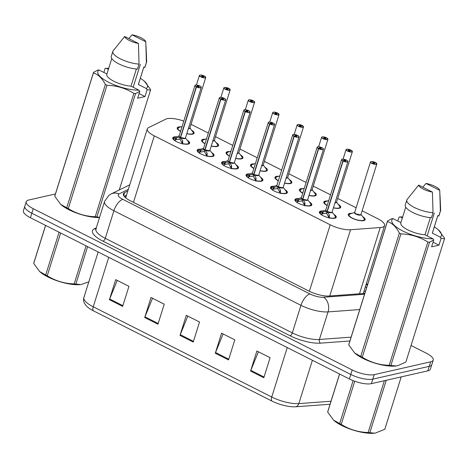 <?xml version="1.0" encoding="UTF-8"?>
<svg xmlns="http://www.w3.org/2000/svg" width="468" height="468" viewBox="0 0 468 468"><rect width="100%" height="100%" fill="white"/><g stroke="black" fill="none" stroke-linecap="round" stroke-linejoin="round"><path stroke-width="0.7" d="M309.412 201.989A8.845 2.749 -162.6 0 1 311.805 204.943A8.845 2.749 -162.6 0 1 310.424 205.867A8.845 2.749 -162.6 0 1 300.52 204.2A8.845 2.749 -162.6 0 1 294.922 199.655A8.845 2.749 -162.6 0 1 296.308 198.73A8.845 2.749 -162.6 0 1 298.584 198.59M284.977 189.634A8.845 2.749 -162.6 0 1 287.364 192.588A8.845 2.749 -162.6 0 1 285.983 193.512A8.845 2.749 -162.6 0 1 276.079 191.845A8.845 2.749 -162.6 0 1 270.486 187.299A8.845 2.749 -162.6 0 1 271.867 186.375A8.845 2.749 -162.6 0 1 274.149 186.235M260.536 177.278A8.845 2.749 -162.6 0 1 262.928 180.233A8.845 2.749 -162.6 0 1 261.542 181.157A8.845 2.749 -162.6 0 1 251.638 179.49A8.845 2.749 -162.6 0 1 246.045 174.944A8.845 2.749 -162.6 0 1 247.426 174.02A8.845 2.749 -162.6 0 1 249.707 173.88M236.094 164.923A8.845 2.749 -162.6 0 1 238.487 167.877A8.845 2.749 -162.6 0 1 237.106 168.802A8.845 2.749 -162.6 0 1 227.202 167.134A8.845 2.749 -162.6 0 1 221.604 162.589A8.845 2.749 -162.6 0 1 222.99 161.665A8.845 2.749 -162.6 0 1 225.266 161.524M211.659 152.568A8.845 2.749 -162.6 0 1 214.046 155.522A8.845 2.749 -162.6 0 1 212.665 156.447A8.845 2.749 -162.6 0 1 202.761 154.779A8.845 2.749 -162.6 0 1 197.168 150.234A8.845 2.749 -162.6 0 1 198.549 149.31A8.845 2.749 -162.6 0 1 200.831 149.169M187.218 140.213A8.845 2.749 -162.6 0 1 189.61 143.167A8.845 2.749 -162.6 0 1 188.224 144.091A8.845 2.749 -162.6 0 1 178.32 142.424A8.845 2.749 -162.6 0 1 172.727 137.879A8.845 2.749 -162.6 0 1 174.108 136.954A8.845 2.749 -162.6 0 1 176.389 136.814M333.854 214.344A8.845 2.749 -162.6 0 1 336.246 217.298A8.845 2.749 -162.6 0 1 334.86 218.223A8.845 2.749 -162.6 0 1 324.956 216.555A8.845 2.749 -162.6 0 1 319.363 212.01A8.845 2.749 -162.6 0 1 320.744 211.086A8.845 2.749 -162.6 0 1 323.025 210.945M338.235 204.323A8.845 2.749 -162.6 0 1 340.71 207.33A8.845 2.749 -162.6 0 1 339.329 208.254A8.845 2.749 -162.6 0 1 333.415 207.85M327.179 205.551A8.845 2.749 -162.6 0 1 323.833 202.041A8.845 2.749 -162.6 0 1 325.213 201.117A8.845 2.749 -162.6 0 1 327.489 200.977M313.794 191.968A8.845 2.749 -162.6 0 1 316.269 194.975A8.845 2.749 -162.6 0 1 314.888 195.899A8.845 2.749 -162.6 0 1 308.974 195.495M302.743 193.196A8.845 2.749 -162.6 0 1 299.391 189.686A8.845 2.749 -162.6 0 1 300.772 188.762A8.845 2.749 -162.6 0 1 303.053 188.622M289.353 179.613A8.845 2.749 -162.6 0 1 291.833 182.619A8.845 2.749 -162.6 0 1 290.452 183.544A8.845 2.749 -162.6 0 1 284.532 183.14M278.302 180.841A8.845 2.749 -162.6 0 1 274.95 177.331A8.845 2.749 -162.6 0 1 276.336 176.407A8.845 2.749 -162.6 0 1 278.612 176.266M264.917 167.257A8.845 2.749 -162.6 0 1 267.392 170.264A8.845 2.749 -162.6 0 1 266.011 171.189A8.845 2.749 -162.6 0 1 260.097 170.785M253.861 168.486A8.845 2.749 -162.6 0 1 250.515 164.976A8.845 2.749 -162.6 0 1 251.895 164.052A8.845 2.749 -162.6 0 1 254.171 163.911M240.476 154.902A8.845 2.749 -162.6 0 1 242.956 157.909A8.845 2.749 -162.6 0 1 241.57 158.833A8.845 2.749 -162.6 0 1 235.656 158.43M229.425 156.131A8.845 2.749 -162.6 0 1 226.073 152.621A8.845 2.749 -162.6 0 1 227.454 151.696A8.845 2.749 -162.6 0 1 229.735 151.556M216.035 142.547A8.845 2.749 -162.6 0 1 218.515 145.554A8.845 2.749 -162.6 0 1 217.134 146.478A8.845 2.749 -162.6 0 1 211.214 146.074M204.984 143.775A8.845 2.749 -162.6 0 1 201.632 140.265A8.845 2.749 -162.6 0 1 203.018 139.341A8.845 2.749 -162.6 0 1 205.294 139.201M191.599 130.192A8.845 2.749 -162.6 0 1 194.074 133.199A8.845 2.749 -162.6 0 1 192.693 134.123A8.845 2.749 -162.6 0 1 186.779 133.719M180.543 131.42A8.845 2.749 -162.6 0 1 177.196 127.91A8.845 2.749 -162.6 0 1 178.577 126.986A8.845 2.749 -162.6 0 1 180.853 126.846M362.671 216.678A8.845 2.749 -162.6 0 1 365.151 219.685A8.845 2.749 -162.6 0 1 363.771 220.609A8.845 2.749 -162.6 0 1 353.861 218.942A8.845 2.749 -162.6 0 1 348.268 214.397A8.845 2.749 -162.6 0 1 349.649 213.472A8.845 2.749 -162.6 0 1 351.93 213.332M183.784 121.089A16.585 5.154 17.4 0 0 165.824 119.147L148.549 127.629A16.585 5.154 17.4 0 0 147.285 128.911A16.585 5.154 17.4 0 0 154.3 135.872L330.203 224.798A16.585 5.154 17.4 0 0 350.52 229.735L380.244 227.542A16.585 5.154 17.4 0 0 381.976 227.296A16.585 5.154 17.4 0 0 384.567 225.564A16.585 5.154 17.4 0 0 377.553 218.609L362.138 210.811M356.136 207.78L337.697 198.455M330.537 194.834L313.262 186.1M306.101 182.479L288.82 173.745M281.66 170.124L264.379 161.39M257.219 157.769L239.944 149.035M232.783 145.413L215.502 136.679M208.342 133.058L191.061 124.324M411.056 345.472L426.213 353.135A16.585 5.154 -162.6 0 1 433.228 360.091A16.585 5.154 -162.6 0 1 430.636 361.822L374.236 374.634A16.585 5.154 -162.6 0 1 352.188 369.942L33.24 208.699L31.824 213.215A16.585 5.154 -162.6 0 1 24.816 206.253A16.585 5.154 -162.6 0 0 31.824 213.215L350.772 374.453L31.824 213.215L30.414 217.725A16.585 5.154 -162.6 0 1 23.4 210.764L26.226 201.737A16.585 5.154 -162.6 0 1 28.817 200.006L55.417 193.968M374.236 374.634L372.82 379.144A16.585 5.154 -162.6 0 1 350.772 374.453A16.585 5.154 -162.6 0 0 372.82 379.144L429.226 366.339L372.82 379.144L371.405 383.655A16.585 5.154 -162.6 0 1 349.356 378.969L30.414 217.725M433.228 360.091L431.812 364.607A16.585 5.154 -162.6 0 1 429.226 366.339A16.585 5.154 -162.6 0 0 431.812 364.607L430.402 369.117A16.585 5.154 -162.6 0 1 427.81 370.849L371.405 383.655M271.82 401.012L93.331 310.775A19.404 6.031 -162.6 0 1 87.194 306.762C83.988 303.644 82.883 300.561 83.895 297.508A22.113 6.868 17.4 0 0 93.243 306.792L271.732 397.028A5.528 2.475 116.8 0 0 271.82 401.012A19.404 6.031 -162.6 0 0 295.589 406.786L330.075 404.247M109.418 299.695L115.707 279.636L128.94 286.328L122.651 306.382L109.418 299.695A4.423 1.977 116.8 0 1 109.676 298.988L122.879 305.662M215.292 353.217L221.58 333.163L234.813 339.85L228.53 359.91L215.292 353.217A4.423 1.977 116.8 0 1 215.549 352.515L228.753 359.19M250.585 371.06L256.868 351L270.106 357.692L263.817 377.746L250.585 371.06A4.423 1.977 116.8 0 1 250.836 370.352L264.046 377.032M144.711 317.532L150.994 297.478L164.233 304.171L157.944 324.225L144.711 317.532A4.423 1.977 116.8 0 1 144.963 316.83L158.172 323.505M180.004 335.375L186.287 315.321L199.52 322.007L193.237 342.067L180.004 335.375A4.423 1.977 116.8 0 1 180.256 334.673L193.459 341.347M187.82 316.093L180.256 334.673M152.527 298.251L144.963 316.83M258.4 351.778L250.836 370.352M223.113 333.936L215.549 352.515M117.234 280.408L109.676 298.988M366.573 287.761A16.585 5.154 17.4 0 0 365.373 286.808M364.116 290.821A16.585 5.154 -162.6 0 1 365.321 291.775M33.24 208.699A16.585 5.154 -162.6 0 1 26.226 201.737M127.834 190.985L124.634 192.553A16.585 5.154 17.4 0 0 123.371 193.834A16.585 5.154 17.4 0 0 130.385 200.795L308.974 291.084A16.585 5.154 17.4 0 0 329.291 296.016L364.215 293.442A16.585 5.154 17.4 0 0 364.812 293.389M124.078 196.221L126.576 194.992M375.272 162.601L375.272 162.449A3.206 0.994 17.4 0 0 371.124 161.595A3.206 0.994 17.4 0 0 371.978 163.279A3.206 0.994 17.4 0 0 376.237 164.186A3.206 0.994 17.4 0 0 375.494 162.56L374.306 162.776L374.131 163.344M374.306 162.776A1.106 0.345 -162.6 0 1 374.733 163.221A1.106 0.345 -162.6 0 1 374.564 163.338A1.106 0.345 -162.6 0 1 373.324 163.127A1.106 0.345 -162.6 0 1 372.627 162.56A1.106 0.345 -162.6 0 1 372.797 162.443A1.106 0.345 -162.6 0 1 374.23 162.735L375.272 162.449C373.458 161.717 372.048 161.431 371.065 161.589L370.48 161.998L354.645 212.542L356.049 213.934A3.317 1.03 -162.6 0 1 354.645 212.542A3.317 1.03 17.4 0 0 356.049 213.934A3.317 1.03 17.4 0 0 360.454 214.87A3.317 1.03 17.4 0 0 360.974 214.525L376.816 163.981A3.317 1.03 -162.6 0 1 376.295 164.326A3.317 1.03 -162.6 0 1 372.581 163.706A3.317 1.03 -162.6 0 1 370.48 161.998A3.317 1.03 -162.6 0 1 370.826 161.706M374.23 162.735L374.043 163.326M348.678 214.97A8.289 2.574 17.4 0 0 348.642 215.064A8.289 2.574 17.4 0 0 348.683 215.713M364.063 220.533A8.289 2.574 17.4 0 0 364.467 220.024A8.289 2.574 17.4 0 0 364.496 219.861M360.746 214.771A3.317 1.03 -162.6 0 1 356.049 213.934L360.459 214.87M354.674 212.454L349.912 213.981A8.085 2.51 -162.6 0 0 355.417 219.387A8.085 2.51 -162.6 0 0 364.285 218.813L360.998 214.443M375.494 162.56L376.816 163.981A3.317 1.03 -162.6 0 0 376.699 163.543M319.843 213.466L323.265 211.799L327.015 211.524L326.465 213.273L326.875 212.817M347.794 161.156A3.317 1.03 -162.6 0 1 347.905 161.595A3.317 1.03 -162.6 0 1 347.391 161.94A3.317 1.03 -162.6 0 1 343.097 161.062L327.243 211.641L329.279 214.841L329.296 218.246M343.097 161.062L343.184 160.945A3.206 0.994 17.4 0 0 347.332 161.793A3.206 0.994 17.4 0 0 346.478 160.114A3.206 0.994 17.4 0 0 342.213 159.208A3.206 0.994 17.4 0 0 342.962 160.834L342.868 160.945A3.317 1.03 -162.6 0 1 341.576 159.611L325.74 210.15A3.317 1.03 17.4 0 0 327.027 211.483L327.015 211.524M331.841 212.378A3.317 1.03 -162.6 0 1 327.261 211.606L331.549 212.484A3.317 1.03 17.4 0 0 332.069 212.139L347.905 161.595L347.747 161.021C347.753 160.349 342.81 158.594 342.161 159.202L341.576 159.611A3.317 1.03 -162.6 0 1 341.921 159.313M342.868 160.945L327.027 211.483A3.317 1.03 -162.6 0 1 325.786 210.483M342.962 160.834L344.15 160.618A1.106 0.345 -162.6 0 1 343.717 160.173A1.106 0.345 -162.6 0 1 343.892 160.056A1.106 0.345 -162.6 0 1 345.132 160.267A1.106 0.345 -162.6 0 1 345.829 160.834A1.106 0.345 -162.6 0 1 345.659 160.945A1.106 0.345 -162.6 0 1 344.226 160.653L343.184 160.945M335.152 218.146A8.289 2.574 17.4 0 0 335.562 217.638A8.289 2.574 17.4 0 0 335.585 217.544M319.796 212.525A8.289 2.574 17.4 0 0 319.732 212.677A8.289 2.574 17.4 0 0 319.773 213.326M329.437 215.567L328.752 217.766M326.465 213.273L321.914 213.917L321.727 215.128M327.243 211.641L326.699 213.39L328.858 217.427M327.261 211.6A3.317 1.03 17.4 0 0 331.549 212.484M350.836 150.246L350.83 150.093A3.206 0.994 17.4 0 0 346.683 149.239A3.206 0.994 17.4 0 0 347.537 150.924A3.206 0.994 17.4 0 0 351.801 151.831A3.206 0.994 17.4 0 0 351.053 150.205L349.865 150.421L349.69 150.989M336.311 202.416A3.317 1.03 -162.6 0 1 335.07 202.562A3.317 1.03 17.4 0 0 336.018 202.515A3.317 1.03 17.4 0 0 336.533 202.17L352.375 151.626A3.317 1.03 -162.6 0 1 351.854 151.971A3.317 1.03 -162.6 0 1 348.139 151.351A3.317 1.03 -162.6 0 1 346.045 149.643A3.317 1.03 -162.6 0 1 346.384 149.351M349.865 150.421A1.106 0.345 -162.6 0 1 350.298 150.866A1.106 0.345 -162.6 0 1 350.123 150.983A1.106 0.345 -162.6 0 1 348.882 150.772A1.106 0.345 -162.6 0 1 348.186 150.205A1.106 0.345 -162.6 0 1 348.356 150.088A1.106 0.345 -162.6 0 1 349.789 150.38L349.602 150.971M324.236 202.615A8.289 2.574 17.4 0 0 324.201 202.708A8.289 2.574 17.4 0 0 324.242 203.358M339.622 208.178A8.289 2.574 17.4 0 0 340.025 207.669A8.289 2.574 17.4 0 0 340.06 207.505M335.07 202.562L336.018 202.515M333.45 207.728A8.085 2.51 -162.6 0 0 339.844 206.458L336.562 202.088M349.789 150.38L350.83 150.093M351.053 150.205L352.375 151.626A3.317 1.03 -162.6 0 0 352.264 151.187M326.395 137.89L326.395 137.738A3.206 0.994 17.4 0 0 322.241 136.884A3.206 0.994 17.4 0 0 323.095 138.569A3.206 0.994 17.4 0 0 327.36 139.476A3.206 0.994 17.4 0 0 326.617 137.849L325.43 138.066L325.248 138.633M311.869 190.061A3.317 1.03 -162.6 0 1 310.629 190.207A3.317 1.03 17.4 0 0 311.577 190.16A3.317 1.03 17.4 0 0 312.097 189.815L327.933 139.271A3.317 1.03 -162.6 0 1 327.419 139.616A3.317 1.03 -162.6 0 1 323.704 138.996A3.317 1.03 -162.6 0 1 321.604 137.288A3.317 1.03 -162.6 0 1 321.949 136.995M325.43 138.066A1.106 0.345 -162.6 0 1 325.857 138.51A1.106 0.345 -162.6 0 1 325.681 138.627A1.106 0.345 -162.6 0 1 324.447 138.417A1.106 0.345 -162.6 0 1 323.745 137.849A1.106 0.345 -162.6 0 1 323.92 137.732A1.106 0.345 -162.6 0 1 325.348 138.025L325.166 138.616M299.795 190.26A8.289 2.574 17.4 0 0 299.76 190.353A8.289 2.574 17.4 0 0 299.801 191.002M315.18 195.823A8.289 2.574 17.4 0 0 315.584 195.314A8.289 2.574 17.4 0 0 315.619 195.15M310.629 190.207L311.577 190.16M309.009 195.372A8.085 2.51 -162.6 0 0 315.409 194.103L312.121 189.733M325.348 138.025L326.395 137.738C324.581 137.007 323.172 136.72 322.189 136.878L321.604 137.288L318.626 146.794M326.617 137.849L327.933 139.271A3.317 1.03 -162.6 0 0 327.822 138.832M301.954 125.535L301.954 125.383A3.206 0.994 17.4 0 0 297.806 124.529A3.206 0.994 17.4 0 0 298.66 126.214A3.206 0.994 17.4 0 0 302.919 127.12A3.206 0.994 17.4 0 0 302.176 125.494L300.988 125.711L300.813 126.278M287.428 177.705A3.317 1.03 -162.6 0 1 286.188 177.852A3.317 1.03 17.4 0 0 287.141 177.805A3.317 1.03 17.4 0 0 287.656 177.46L303.498 126.916A3.317 1.03 -162.6 0 1 302.977 127.261A3.317 1.03 -162.6 0 1 299.263 126.641A3.317 1.03 -162.6 0 1 297.168 124.933A3.317 1.03 -162.6 0 1 297.508 124.64M300.988 125.711A1.106 0.345 -162.6 0 1 301.415 126.155A1.106 0.345 -162.6 0 1 301.246 126.272A1.106 0.345 -162.6 0 1 300.006 126.062A1.106 0.345 -162.6 0 1 299.309 125.494A1.106 0.345 -162.6 0 1 299.479 125.377A1.106 0.345 -162.6 0 1 300.912 125.67L300.725 126.261M275.359 177.904A8.289 2.574 17.4 0 0 275.324 177.998A8.289 2.574 17.4 0 0 275.365 178.647M290.745 183.468A8.289 2.574 17.4 0 0 291.149 182.959A8.289 2.574 17.4 0 0 291.178 182.795M286.188 177.852L287.141 177.805M284.573 183.017A8.085 2.51 -162.6 0 0 290.967 181.748L287.685 177.378M300.912 125.67L301.954 125.383M302.176 125.494L303.498 126.916A3.317 1.03 -162.6 0 0 303.381 126.477M277.518 113.18L277.512 113.028A3.206 0.994 17.4 0 0 273.365 112.174A3.206 0.994 17.4 0 0 274.219 113.859A3.206 0.994 17.4 0 0 278.483 114.765A3.206 0.994 17.4 0 0 277.735 113.139L276.547 113.355L276.372 113.923M262.993 165.35A3.317 1.03 -162.6 0 1 261.752 165.496A3.317 1.03 17.4 0 0 262.7 165.45A3.317 1.03 17.4 0 0 263.215 165.105L279.057 114.561A3.317 1.03 -162.6 0 1 278.536 114.906A3.317 1.03 -162.6 0 1 274.821 114.286A3.317 1.03 -162.6 0 1 272.727 112.577A3.317 1.03 -162.6 0 1 273.066 112.285M276.547 113.355A1.106 0.345 -162.6 0 1 276.98 113.8A1.106 0.345 -162.6 0 1 276.804 113.917A1.106 0.345 -162.6 0 1 275.564 113.706A1.106 0.345 -162.6 0 1 274.868 113.139A1.106 0.345 -162.6 0 1 275.038 113.022A1.106 0.345 -162.6 0 1 276.471 113.314L276.284 113.905M250.918 165.549A8.289 2.574 17.4 0 0 250.883 165.643A8.289 2.574 17.4 0 0 250.924 166.292M266.304 171.112A8.289 2.574 17.4 0 0 266.707 170.604A8.289 2.574 17.4 0 0 266.742 170.44M261.752 165.496L262.7 165.45M260.132 170.662A8.085 2.51 -162.6 0 0 266.526 169.393L263.244 165.023M276.471 113.314L277.512 113.028C275.699 112.297 274.295 112.01 273.306 112.168L272.727 112.577L269.749 122.084M295.402 201.111L298.824 199.444L302.574 199.169L302.03 200.918L302.439 200.462M323.353 148.801A3.317 1.03 -162.6 0 1 323.47 149.239A3.317 1.03 -162.6 0 1 322.949 149.584A3.317 1.03 -162.6 0 1 318.655 148.707L302.808 199.286L304.838 202.486L304.855 205.891M318.655 148.707L318.743 148.59A3.206 0.994 17.4 0 0 322.891 149.438A3.206 0.994 17.4 0 0 322.037 147.759A3.206 0.994 17.4 0 0 317.778 146.853A3.206 0.994 17.4 0 0 318.521 148.479L318.427 148.59A3.317 1.03 -162.6 0 1 317.14 147.256L301.298 197.794A3.317 1.03 17.4 0 0 302.585 199.128L302.574 199.169M307.4 200.023A3.317 1.03 -162.6 0 1 302.819 199.251L307.113 200.129A3.317 1.03 17.4 0 0 307.628 199.783L323.47 149.239L323.306 148.666C323.312 147.993 318.375 146.238 317.719 146.847L317.14 147.256A3.317 1.03 -162.6 0 1 317.48 146.958M318.427 148.59L302.591 199.128A3.317 1.03 -162.6 0 1 301.345 198.128M318.521 148.479L319.708 148.262A1.106 0.345 -162.6 0 1 319.281 147.818A1.106 0.345 -162.6 0 1 319.451 147.701A1.106 0.345 -162.6 0 1 320.691 147.911A1.106 0.345 -162.6 0 1 321.387 148.479A1.106 0.345 -162.6 0 1 321.218 148.59A1.106 0.345 -162.6 0 1 319.784 148.297L318.743 148.59M310.717 205.791A8.289 2.574 17.4 0 0 311.121 205.282A8.289 2.574 17.4 0 0 311.144 205.189M295.361 200.169A8.289 2.574 17.4 0 0 295.296 200.322A8.289 2.574 17.4 0 0 295.337 200.971M305.001 203.211L304.311 205.411M302.03 200.918L297.478 201.562L297.285 202.773M302.808 199.286L302.258 201.035L304.416 205.072M302.819 199.245A3.317 1.03 17.4 0 0 307.113 200.129M270.96 188.756L274.383 187.089L278.138 186.814L277.588 188.563L277.998 188.107M298.917 136.445A3.317 1.03 -162.6 0 1 299.029 136.884A3.317 1.03 -162.6 0 1 298.514 137.229A3.317 1.03 -162.6 0 1 294.22 136.352L278.366 186.931L280.396 190.131L280.42 193.536M294.22 136.352L294.308 136.235A3.206 0.994 17.4 0 0 298.455 137.083A3.206 0.994 17.4 0 0 297.601 135.404A3.206 0.994 17.4 0 0 293.337 134.497A3.206 0.994 17.4 0 0 294.079 136.124L293.986 136.235A3.317 1.03 -162.6 0 1 292.699 134.901L276.863 185.439A3.317 1.03 17.4 0 0 278.15 186.773L278.138 186.814M282.672 187.773A3.317 1.03 17.4 0 1 278.378 186.89L282.672 187.773A3.317 1.03 17.4 0 0 283.193 187.428L299.029 136.884L298.865 136.311C298.871 135.638 293.933 133.883 293.284 134.492L292.699 134.901A3.317 1.03 -162.6 0 1 293.044 134.603M293.986 136.235L278.589 186.223M294.079 136.124L295.273 135.907A1.106 0.345 -162.6 0 1 294.84 135.463A1.106 0.345 -162.6 0 1 295.015 135.346A1.106 0.345 -162.6 0 1 296.25 135.556A1.106 0.345 -162.6 0 1 296.952 136.124A1.106 0.345 -162.6 0 1 296.776 136.235A1.106 0.345 -162.6 0 1 295.349 135.942L294.308 136.235M286.276 193.436A8.289 2.574 17.4 0 0 286.679 192.927A8.289 2.574 17.4 0 0 286.703 192.834M270.919 187.814A8.289 2.574 17.4 0 0 270.855 187.966A8.289 2.574 17.4 0 0 270.896 188.616M280.56 190.856L279.87 193.056M277.588 188.563L273.037 189.207L272.85 190.417M278.15 186.779L278.15 186.779A3.317 1.03 -162.6 0 1 276.91 185.773M278.366 186.931L277.816 188.68L279.975 192.717M278.378 186.896L278.378 186.896A3.317 1.03 -162.6 0 0 282.964 187.668M246.525 176.401L249.947 174.734L253.697 174.459L253.147 176.208L253.557 175.752M274.476 124.09A3.317 1.03 -162.6 0 1 274.587 124.529A3.317 1.03 -162.6 0 1 274.072 124.874A3.317 1.03 -162.6 0 1 269.779 123.997L253.925 174.576L255.961 177.776L255.978 181.18M269.779 123.997L269.866 123.88A3.206 0.994 17.4 0 0 274.014 124.728A3.206 0.994 17.4 0 0 273.16 123.049A3.206 0.994 17.4 0 0 268.895 122.142A3.206 0.994 17.4 0 0 269.644 123.768L269.55 123.88A3.317 1.03 -162.6 0 1 268.258 122.546L252.422 173.084A3.317 1.03 17.4 0 0 253.709 174.418L253.697 174.459M258.523 175.313A3.317 1.03 -162.6 0 1 253.943 174.541L258.231 175.418A3.317 1.03 17.4 0 0 258.751 175.073L274.587 124.529L274.429 123.956C274.435 123.283 269.492 121.528 268.843 122.136L268.258 122.546A3.317 1.03 -162.6 0 1 268.603 122.247M269.55 123.88L253.709 174.418A3.317 1.03 -162.6 0 1 252.468 173.417M269.644 123.768L270.832 123.552A1.106 0.345 -162.6 0 1 270.399 123.107A1.106 0.345 -162.6 0 1 270.574 122.99A1.106 0.345 -162.6 0 1 271.814 123.201A1.106 0.345 -162.6 0 1 272.511 123.768A1.106 0.345 -162.6 0 1 272.341 123.88A1.106 0.345 -162.6 0 1 270.908 123.587L269.866 123.88M261.834 181.081A8.289 2.574 17.4 0 0 262.244 180.572A8.289 2.574 17.4 0 0 262.267 180.478M246.484 175.459A8.289 2.574 17.4 0 0 246.414 175.611A8.289 2.574 17.4 0 0 246.46 176.261M256.119 178.501L255.434 180.701M253.147 176.208L248.596 176.851L248.409 178.062M253.925 174.576L253.381 176.325L255.54 180.361M253.943 174.535A3.317 1.03 17.4 0 0 258.231 175.418M386.258 380.285L369.831 432.707L374.733 433.181A25.98 8.073 -162.6 0 1 341.856 425.552A25.98 8.073 -162.6 0 1 333.86 420.369A25.98 8.073 -162.6 0 1 333.713 420.241M354.738 381.25L341.225 424.382A29.853 9.272 -162.6 0 1 340.435 423.99A29.853 9.272 -162.6 0 1 339.663 423.593L353.118 380.648M339.604 374.037L327.688 412.062L333.608 420.147L339.663 423.593M327.688 412.062A29.853 9.272 -162.6 0 1 327.811 411.466L339.546 374.008M369.831 432.707A29.853 9.272 -162.6 0 1 368.146 432.52L384.38 380.712M375.19 433.122L384.784 429.314L401.211 376.886M341.225 424.382C349.397 429.513 358.377 432.221 368.146 432.52M87.592 246.63L75.851 284.088L80.753 284.562A25.98 8.073 -162.6 0 1 47.876 276.927A25.98 8.073 -162.6 0 1 39.879 271.75A25.98 8.073 -162.6 0 1 39.733 271.621M60.641 233.005L47.245 275.763A29.853 9.272 -162.6 0 1 46.455 275.371A29.853 9.272 -162.6 0 1 45.683 274.973L59.085 232.222M45.63 225.418L33.714 263.443L39.628 271.528L45.683 274.973M33.714 263.443A29.853 9.272 -162.6 0 1 33.831 262.846L45.572 225.389M75.851 284.088A29.853 9.272 -162.6 0 1 74.172 283.895L86.089 245.87M81.216 284.503L88.803 281.835M47.245 275.763C55.423 280.894 64.397 283.602 74.172 283.895M441.108 238.306L438.955 245.179L431.607 246.847L433.76 239.973L429.525 242.213L390.885 365.52L396.244 365.935L397.782 365.666L405.838 362.121L444.483 238.82L441.108 238.306L440.289 237.141A25.98 8.073 -162.6 0 0 438.434 229.911L444.6 238.218A29.853 9.272 -162.6 0 1 444.483 238.82M397.835 221.06L399.087 217.058L400.315 216.93A25.98 8.073 -162.6 0 1 402.661 216.976M434.31 226.898A25.98 8.073 -162.6 0 1 438.434 229.911M439.984 194.869L440.657 209.974A17.69 5.493 -162.6 0 1 440.581 210.594L439.007 215.608A17.69 5.493 -162.6 0 1 438.797 216.052L437.832 215.567L432.333 233.117L440.289 237.141M437.861 215.578L432.455 232.83A16.585 5.154 -162.6 0 1 432.333 233.117M440.581 210.594A17.69 5.493 -162.6 0 1 440.365 211.039L438.797 216.052M422.803 187.212L425.985 183.438A11.056 3.434 -162.6 0 1 439.756 190.406L440.365 211.039M439.756 190.406L425.985 183.438M400.315 216.93L402.351 217.959M396.244 365.935L395.788 365.994A25.98 8.073 -162.6 0 1 354.914 353.182A25.98 8.073 -162.6 0 1 354.767 353.047M390.885 365.52A29.853 9.272 -162.6 0 1 389.2 365.327L427.846 242.026C419.667 236.896 410.693 234.181 400.918 233.889L362.279 357.195C370.457 362.32 379.431 365.034 389.2 365.327M362.279 357.195A29.853 9.272 -162.6 0 1 360.717 356.405L399.356 233.099C396.144 226.845 392.155 223.002 387.387 221.569L348.748 344.875L354.662 352.96L360.717 356.405M348.748 344.875A29.853 9.272 -162.6 0 1 348.865 344.278L387.504 220.972L391.745 218.726L392.968 218.597A25.98 8.073 -162.6 0 0 402.819 231.005A25.98 8.073 -162.6 0 0 432.941 238.809L424.985 234.784A16.585 5.154 -162.6 0 1 408.219 230.069A16.585 5.154 -162.6 0 1 400.801 222.908L405.733 207.184M387.387 221.569A29.853 9.272 -162.6 0 1 387.504 220.972M400.918 233.889A29.853 9.272 -162.6 0 1 399.356 233.099M429.525 242.213A29.853 9.272 -162.6 0 1 427.846 242.026M433.76 239.973L432.941 238.809M424.985 234.784L430.361 217.638M406.821 200.017A17.69 5.493 -162.6 0 0 414.935 207.757A17.69 5.493 -162.6 0 0 433.023 212.706L431.449 217.719A17.69 5.493 -162.6 0 1 413.367 212.77A17.69 5.493 -162.6 0 1 405.247 205.031L406.821 200.017A17.69 5.493 -162.6 0 1 407.031 199.567L418.638 185.106L432.414 192.073A11.056 3.434 -162.6 0 1 418.638 185.106M433.023 212.706L432.414 192.073M427.155 235.878L434.333 212.975M400.9 222.604L392.968 218.597M438.955 245.179L433.064 242.202M103.861 72.441L105.113 68.439L106.335 68.31A25.98 8.073 -162.6 0 1 108.687 68.357M140.336 78.279A25.98 8.073 -162.6 0 1 144.454 81.292A25.98 8.073 -162.6 0 1 146.308 88.516L147.127 89.686L150.503 90.201A29.853 9.272 -162.6 0 0 150.626 89.599L144.454 81.292M146.01 46.25L146.683 61.355A17.69 5.493 -162.6 0 1 146.601 61.975L145.033 66.988A17.69 5.493 -162.6 0 1 144.817 67.433L143.851 66.947L138.352 84.497L146.308 88.516M143.881 66.959L138.475 84.211A16.585 5.154 -162.6 0 1 138.352 84.497M146.601 61.975A17.69 5.493 -162.6 0 1 146.39 62.419L144.817 67.433M128.829 38.592L132.005 34.819A11.056 3.434 -162.6 0 1 145.782 41.787L146.39 62.419M145.782 41.787L132.005 34.819M106.335 68.31L108.377 69.34M99.514 217.538A25.98 8.073 -162.6 0 1 60.934 204.563A25.98 8.073 -162.6 0 1 60.787 204.428M147.127 89.686L144.975 96.554L137.633 98.227L139.786 91.354L135.55 93.594L96.905 216.9L99.567 217.374M96.905 216.9A29.853 9.272 -162.6 0 1 95.226 216.707L133.866 93.401C125.693 88.276 116.713 85.562 106.944 85.27L68.299 208.576C76.477 213.701 85.451 216.415 95.226 216.707M68.299 208.576A29.853 9.272 -162.6 0 1 66.737 207.786L105.382 84.48C102.17 78.226 98.175 74.383 93.413 72.95L54.768 196.256L60.682 204.34L66.737 207.786M54.768 196.256A29.853 9.272 -162.6 0 1 54.891 195.659L93.53 72.353L97.765 70.106L98.994 69.978A25.98 8.073 -162.6 0 0 108.845 82.386A25.98 8.073 -162.6 0 0 138.967 90.189L131.011 86.165A16.585 5.154 -162.6 0 1 114.245 81.45A16.585 5.154 -162.6 0 1 106.827 74.289L111.753 58.564M93.413 72.95A29.853 9.272 -162.6 0 1 93.53 72.353M106.944 85.27A29.853 9.272 -162.6 0 1 105.382 84.48M135.55 93.594A29.853 9.272 -162.6 0 1 133.866 93.401M119.229 189.99L150.503 90.201M139.786 91.354L138.967 90.189M131.011 86.165L136.381 69.018M112.841 51.392A17.69 5.493 -162.6 0 0 120.96 59.138A17.69 5.493 -162.6 0 0 139.043 64.087L137.475 69.1A17.69 5.493 -162.6 0 1 119.387 64.151A17.69 5.493 -162.6 0 1 111.273 56.412L112.841 51.392A17.69 5.493 -162.6 0 1 113.057 50.948L124.663 36.486L138.434 43.454A11.056 3.434 -162.6 0 1 124.663 36.486M139.043 64.087L138.434 43.454M133.175 87.259L140.353 64.356M106.92 73.985L98.994 69.978M144.975 96.554L139.09 93.582M253.077 100.825L253.077 100.673A3.206 0.994 17.4 0 0 248.923 99.819A3.206 0.994 17.4 0 0 249.777 101.503A3.206 0.994 17.4 0 0 254.042 102.41A3.206 0.994 17.4 0 0 253.299 100.784L252.112 101L251.93 101.568M238.551 152.995A3.317 1.03 -162.6 0 1 237.311 153.141A3.317 1.03 17.4 0 0 238.259 153.094A3.317 1.03 17.4 0 0 238.779 152.749L254.615 102.205A3.317 1.03 -162.6 0 1 254.101 102.55A3.317 1.03 -162.6 0 1 250.386 101.93A3.317 1.03 -162.6 0 1 248.286 100.222A3.317 1.03 -162.6 0 1 248.631 99.93M252.112 101A1.106 0.345 -162.6 0 1 252.539 101.445A1.106 0.345 -162.6 0 1 252.363 101.562A1.106 0.345 -162.6 0 1 251.129 101.351A1.106 0.345 -162.6 0 1 250.427 100.784A1.106 0.345 -162.6 0 1 250.602 100.667A1.106 0.345 -162.6 0 1 252.03 100.959L251.848 101.55M226.477 153.194A8.289 2.574 17.4 0 0 226.442 153.288A8.289 2.574 17.4 0 0 226.483 153.937M241.862 158.757A8.289 2.574 17.4 0 0 242.266 158.248A8.289 2.574 17.4 0 0 242.301 158.085M237.311 153.141L238.259 153.094M235.691 158.307A8.085 2.51 -162.6 0 0 242.091 157.037L238.803 152.667M252.03 100.959L253.077 100.673M254.504 101.767A3.317 1.03 -162.6 0 1 254.615 102.205L253.328 100.801M228.636 88.47L228.636 88.317A3.206 0.994 17.4 0 0 224.488 87.463A3.206 0.994 17.4 0 0 225.342 89.148A3.206 0.994 17.4 0 0 229.601 90.055A3.206 0.994 17.4 0 0 228.858 88.429L227.67 88.645L227.495 89.212M214.11 140.64A3.317 1.03 -162.6 0 1 212.87 140.786A3.317 1.03 17.4 0 0 213.823 140.739A3.317 1.03 17.4 0 0 214.338 140.394L230.18 89.85A3.317 1.03 -162.6 0 1 229.659 90.195A3.317 1.03 -162.6 0 1 225.945 89.575A3.317 1.03 -162.6 0 1 223.85 87.867A3.317 1.03 -162.6 0 1 224.19 87.574M227.67 88.645A1.106 0.345 -162.6 0 1 228.097 89.09A1.106 0.345 -162.6 0 1 227.928 89.207A1.106 0.345 -162.6 0 1 226.688 88.996A1.106 0.345 -162.6 0 1 225.991 88.429A1.106 0.345 -162.6 0 1 226.161 88.312A1.106 0.345 -162.6 0 1 227.594 88.604L227.407 89.195M202.041 140.839A8.289 2.574 17.4 0 0 202.006 140.932A8.289 2.574 17.4 0 0 202.047 141.582M217.427 146.402A8.289 2.574 17.4 0 0 217.831 145.893A8.289 2.574 17.4 0 0 217.866 145.729M212.87 140.786L213.823 140.739M211.255 145.952A8.085 2.51 -162.6 0 0 217.649 144.682L214.367 140.312M227.594 88.604L228.636 88.317C226.822 87.586 225.412 87.3 224.429 87.457L223.85 87.867L220.867 97.373M204.2 76.114L204.194 75.962A3.206 0.994 17.4 0 0 200.047 75.108A3.206 0.994 17.4 0 0 200.901 76.793A3.206 0.994 17.4 0 0 205.165 77.7A3.206 0.994 17.4 0 0 204.417 76.073L203.229 76.29L203.054 76.857M189.675 128.285A3.317 1.03 -162.6 0 1 188.434 128.431A3.317 1.03 17.4 0 0 189.382 128.384A3.317 1.03 17.4 0 0 189.897 128.039L205.739 77.495A3.317 1.03 -162.6 0 1 205.218 77.84A3.317 1.03 -162.6 0 1 201.509 77.22A3.317 1.03 -162.6 0 1 199.409 75.512A3.317 1.03 -162.6 0 1 199.748 75.219M203.229 76.29A1.106 0.345 -162.6 0 1 203.662 76.734A1.106 0.345 -162.6 0 1 203.486 76.851A1.106 0.345 -162.6 0 1 202.252 76.641A1.106 0.345 -162.6 0 1 201.55 76.073A1.106 0.345 -162.6 0 1 201.726 75.956A1.106 0.345 -162.6 0 1 203.153 76.249L202.966 76.84M177.6 128.484A8.289 2.574 17.4 0 0 177.565 128.577A8.289 2.574 17.4 0 0 177.606 129.226M192.986 134.047A8.289 2.574 17.4 0 0 193.389 133.538A8.289 2.574 17.4 0 0 193.424 133.374M188.434 128.431L189.382 128.384M186.814 133.596A8.085 2.51 -162.6 0 0 193.208 132.327L189.926 127.957M203.153 76.249L204.194 75.962M204.417 76.073L205.739 77.495A3.317 1.03 -162.6 0 0 205.627 77.056M222.084 164.046L225.506 162.378L229.256 162.103L228.712 163.853L229.121 163.396M250.041 111.735A3.317 1.03 -162.6 0 1 250.152 112.174A3.317 1.03 -162.6 0 1 249.631 112.519A3.317 1.03 -162.6 0 1 245.337 111.641L229.49 162.22L231.52 165.42L231.537 168.825M245.337 111.641L245.425 111.524A3.206 0.994 17.4 0 0 249.579 112.373A3.206 0.994 17.4 0 0 248.719 110.694A3.206 0.994 17.4 0 0 244.46 109.787A3.206 0.994 17.4 0 0 245.203 111.413L245.109 111.524A3.317 1.03 -162.6 0 1 243.822 110.191L227.98 160.729A3.317 1.03 17.4 0 0 229.273 162.063L229.256 162.103M234.088 162.958A3.317 1.03 -162.6 0 1 229.501 162.185L233.795 163.063A3.317 1.03 17.4 0 0 234.31 162.718L250.152 112.174L249.988 111.6C249.994 110.928 245.056 109.173 244.401 109.781L243.822 110.191A3.317 1.03 -162.6 0 1 244.161 109.892M245.109 111.524L229.273 162.063A3.317 1.03 -162.6 0 1 228.027 161.062M245.203 111.413L246.39 111.197A1.106 0.345 -162.6 0 1 245.963 110.752A1.106 0.345 -162.6 0 1 246.133 110.635A1.106 0.345 -162.6 0 1 247.373 110.846A1.106 0.345 -162.6 0 1 248.069 111.413A1.106 0.345 -162.6 0 1 247.9 111.524A1.106 0.345 -162.6 0 1 246.466 111.232L245.425 111.524M237.399 168.726A8.289 2.574 17.4 0 0 237.802 168.217A8.289 2.574 17.4 0 0 237.826 168.123M222.043 163.104A8.289 2.574 17.4 0 0 221.978 163.256A8.289 2.574 17.4 0 0 222.019 163.905M231.683 166.146L230.993 168.345M228.712 163.853L224.16 164.496L223.967 165.707M229.49 162.22L228.94 163.97L231.098 168.006M229.501 162.18A3.317 1.03 17.4 0 0 233.795 163.063M197.642 151.69L201.07 150.023L204.82 149.748L204.27 151.497L204.68 151.041M225.599 99.38A3.317 1.03 -162.6 0 1 225.711 99.819A3.317 1.03 -162.6 0 1 225.196 100.164A3.317 1.03 -162.6 0 1 220.902 99.286L205.048 149.865L207.078 153.065L207.102 156.47M220.902 99.286L220.99 99.169A3.206 0.994 17.4 0 0 225.137 100.017A3.206 0.994 17.4 0 0 224.283 98.338A3.206 0.994 17.4 0 0 220.018 97.432A3.206 0.994 17.4 0 0 220.761 99.058L220.668 99.169A3.317 1.03 -162.6 0 1 219.381 97.835L203.545 148.374A3.317 1.03 17.4 0 0 204.832 149.707L204.82 149.748M209.646 150.602A3.317 1.03 -162.6 0 1 205.06 149.83L209.354 150.708A3.317 1.03 17.4 0 0 209.875 150.363L225.711 99.819L225.547 99.245C225.553 98.572 220.615 96.817 219.966 97.426L219.381 97.835A3.317 1.03 -162.6 0 1 219.726 97.537M220.668 99.169L204.832 149.707A3.317 1.03 -162.6 0 1 203.592 148.707M220.761 99.058L221.955 98.842A1.106 0.345 -162.6 0 1 221.522 98.397A1.106 0.345 -162.6 0 1 221.697 98.28A1.106 0.345 -162.6 0 1 222.932 98.491A1.106 0.345 -162.6 0 1 223.634 99.058A1.106 0.345 -162.6 0 1 223.458 99.169A1.106 0.345 -162.6 0 1 222.031 98.877L220.99 99.169M212.958 156.37A8.289 2.574 17.4 0 0 213.361 155.862A8.289 2.574 17.4 0 0 213.385 155.768M197.601 150.749A8.289 2.574 17.4 0 0 197.537 150.901A8.289 2.574 17.4 0 0 197.578 151.55M207.242 153.791L206.552 155.99M204.27 151.497L199.719 152.141L199.532 153.352M205.048 149.865L204.498 151.614L206.657 155.651M205.06 149.824A3.317 1.03 17.4 0 0 209.354 150.708M173.207 139.335L176.629 137.668L180.379 137.393L179.829 139.142L180.244 138.686M201.158 87.025A3.317 1.03 -162.6 0 1 201.275 87.463A3.317 1.03 -162.6 0 1 200.754 87.808A3.317 1.03 -162.6 0 1 196.461 86.931L180.607 137.51L182.643 140.71L182.66 144.115M196.461 86.931L196.548 86.814A3.206 0.994 17.4 0 0 200.696 87.662A3.206 0.994 17.4 0 0 199.842 85.983A3.206 0.994 17.4 0 0 195.577 85.077A3.206 0.994 17.4 0 0 196.326 86.703L196.232 86.814A3.317 1.03 -162.6 0 1 194.94 85.48L179.104 136.018A3.317 1.03 17.4 0 0 180.391 137.352L180.379 137.393M185.205 138.247A3.317 1.03 -162.6 0 1 180.625 137.475L184.913 138.352A3.317 1.03 17.4 0 0 185.433 138.007L201.275 87.463L201.111 86.89C201.117 86.217 196.174 84.462 195.525 85.071L194.94 85.48A3.317 1.03 -162.6 0 1 195.285 85.182M196.232 86.814L180.396 137.352A3.317 1.03 -162.6 0 1 179.15 136.352M196.326 86.703L197.514 86.486A1.106 0.345 -162.6 0 1 197.081 86.042A1.106 0.345 -162.6 0 1 197.256 85.925A1.106 0.345 -162.6 0 1 198.496 86.135A1.106 0.345 -162.6 0 1 199.192 86.703A1.106 0.345 -162.6 0 1 199.023 86.814A1.106 0.345 -162.6 0 1 197.59 86.522L196.548 86.814M188.516 144.015A8.289 2.574 17.4 0 0 188.926 143.506A8.289 2.574 17.4 0 0 188.949 143.413M173.166 138.393A8.289 2.574 17.4 0 0 173.096 138.546A8.289 2.574 17.4 0 0 173.142 139.195M182.801 141.435L182.116 143.635M179.829 139.142L175.284 139.786L175.09 140.997M180.607 137.51L180.063 139.259L182.222 143.296M180.625 137.469A3.317 1.03 17.4 0 0 184.913 138.352M359.482 293.793L380.244 227.542M329.759 295.987L350.52 229.735M309.371 291.277L330.203 224.798M133.462 202.351L154.3 135.872M93.331 310.775A5.528 2.475 -63.2 0 1 93.243 306.792L108.746 257.324M287.235 347.56L271.732 397.028A22.113 6.868 17.4 0 0 298.818 403.603A5.528 4.136 85.8 0 1 295.589 406.786M312.396 360.284L298.818 403.603L331.016 401.234M427.81 370.849L430.636 361.822M349.356 378.969L352.188 369.942M349.9 340.979L320.539 343.143A24.874 7.728 -162.6 0 1 290.061 335.737L103.001 241.172A24.874 7.728 -162.6 0 1 94.378 228.805L96.273 227.875M359.746 309.564L328.05 311.899L319.404 339.475L351.099 337.141M128.343 189.347L119.083 193.892A11.056 3.434 17.4 0 0 122.914 199.391L309.98 293.957A11.056 3.434 17.4 0 0 323.523 297.25A11.056 8.272 85.8 0 1 328.05 311.899A22.113 6.868 -162.6 0 1 300.959 305.317L292.319 332.9A22.113 6.868 17.4 0 0 319.404 339.475A2.761 2.065 -94.2 0 0 320.539 343.143M309.98 293.957A11.056 4.949 116.8 0 0 300.959 305.317L113.899 210.752L105.259 238.329L292.319 332.9A2.761 1.24 -63.2 0 1 290.061 335.737M122.914 199.391A11.056 4.949 116.8 0 0 113.899 210.752A22.113 6.868 -162.6 0 1 104.551 201.468L95.905 229.051A22.113 6.868 17.4 0 0 105.259 238.329A2.761 1.24 -63.2 0 1 103.001 241.172M323.523 297.25L364.549 294.226M367.403 285.111L366.111 284.456M94.378 228.805A2.761 2.498 -116.1 0 0 95.94 228.94M129.765 184.819L111.068 193.998A11.056 9.992 63.9 0 1 119.083 193.892M123.675 195.606L124.634 192.553M360.986 214.479A3.416 1.059 -162.6 0 1 357.429 214.742A3.416 1.059 -162.6 0 1 354.662 212.49M326.641 211.542A3.416 1.065 -162.6 0 1 325.751 210.103M332.087 212.086A3.416 1.065 -162.6 0 1 330.8 212.776A3.416 1.065 -162.6 0 1 327.454 211.957M327.027 211.483L327.465 210.933M320.153 213.121A8.085 2.515 -162.6 0 1 321.019 211.589L319.603 213.086M332.099 212.051L335.129 216.011A8.085 2.515 -162.6 0 1 329.378 217.784M329.279 214.841L328.706 216.661M322.499 212.062L321.914 213.917M323.265 211.799L322.692 213.624M320.633 214.168L321.762 214.414M336.55 202.123A3.416 1.059 -162.6 0 1 334.994 202.796M327.231 205.393A8.085 2.51 -162.6 0 1 325.476 201.626L324.072 203.118M312.109 189.768A3.416 1.059 -162.6 0 1 310.559 190.441M302.79 193.038A8.085 2.51 -162.6 0 1 301.035 189.271L299.631 190.763M287.674 177.413A3.416 1.059 -162.6 0 1 286.118 178.086M278.349 180.683A8.085 2.51 -162.6 0 1 276.594 176.916L275.196 178.407M263.232 165.058A3.416 1.059 -162.6 0 1 261.676 165.731M278.946 114.122A3.317 1.03 -162.6 0 1 279.057 114.561L277.758 113.145M253.913 168.328A8.085 2.51 -162.6 0 1 252.158 164.56L250.754 166.052M302.199 199.187A3.416 1.065 -162.6 0 1 301.316 197.748M307.646 199.731A3.416 1.065 -162.6 0 1 306.359 200.421A3.416 1.065 -162.6 0 1 303.012 199.602M302.591 199.128L303.03 198.578M295.712 200.766A8.085 2.515 -162.6 0 1 296.577 199.233L295.302 200.31M307.657 199.696L310.688 203.656A8.085 2.515 -162.6 0 1 304.937 205.429M304.838 202.486L304.27 204.305M298.058 199.707L297.478 201.562M298.824 199.444L298.256 201.269M296.191 201.813L297.32 202.059M277.764 186.831A3.416 1.065 -162.6 0 1 276.875 185.392M283.204 187.375A3.416 1.065 -162.6 0 1 281.923 188.066A3.416 1.065 -162.6 0 1 278.577 187.247M271.276 188.411A8.085 2.515 -162.6 0 1 272.136 186.878L270.726 188.376M283.216 187.34L286.252 191.301A8.085 2.515 -162.6 0 1 280.496 193.073M280.396 190.131L279.829 191.95M273.622 187.352L273.037 189.207M274.383 187.089L273.815 188.914M271.75 189.458L272.885 189.704M253.323 174.476A3.416 1.065 -162.6 0 1 252.433 173.037M258.769 175.02A3.416 1.065 -162.6 0 1 257.482 175.711A3.416 1.065 -162.6 0 1 254.136 174.892M253.709 174.418L254.147 173.868M246.835 176.056A8.085 2.515 -162.6 0 1 247.701 174.523L246.425 175.599M258.781 174.985L261.811 178.946A8.085 2.515 -162.6 0 1 256.06 180.718M255.961 177.776L255.388 179.595M249.181 174.997L248.596 176.851M249.947 174.734L249.374 176.559M247.315 177.103L248.444 177.349M238.791 152.703A3.416 1.059 -162.6 0 1 237.241 153.375M229.472 155.973A8.085 2.51 -162.6 0 1 227.717 152.205L226.313 153.697M214.356 140.347A3.416 1.059 -162.6 0 1 212.8 141.02M230.063 89.411A3.317 1.03 -162.6 0 1 230.18 89.85L228.875 88.434M205.031 143.617A8.085 2.51 -162.6 0 1 203.276 139.85L201.878 141.342M189.914 127.992A3.416 1.059 -162.6 0 1 188.358 128.665M180.595 131.262A8.085 2.51 -162.6 0 1 178.84 127.495L177.436 128.987M228.881 162.121A3.416 1.065 -162.6 0 1 227.998 160.682M234.328 162.665A3.416 1.065 -162.6 0 1 233.041 163.355A3.416 1.065 -162.6 0 1 229.694 162.536M229.273 162.063L229.712 161.513M222.399 163.701A8.085 2.515 -162.6 0 1 223.259 162.168L221.85 163.665M234.339 162.63L237.375 166.59A8.085 2.515 -162.6 0 1 231.619 168.363M231.52 165.42L230.952 167.24M224.739 162.642L224.16 164.496M225.506 162.378L224.938 164.204M222.873 164.748L224.002 164.993M204.446 149.766A3.416 1.065 -162.6 0 1 203.557 148.327M209.886 150.31A3.416 1.065 -162.6 0 1 208.605 151A3.416 1.065 -162.6 0 1 205.259 150.181M204.832 149.707L205.271 149.157M197.958 151.345A8.085 2.515 -162.6 0 1 198.818 149.813L197.549 150.889M209.898 150.275L212.934 154.235A8.085 2.515 -162.6 0 1 207.178 156.008M207.078 153.065L206.511 154.885M200.304 150.286L199.719 152.141M201.07 150.023L200.497 151.848M198.432 152.392L199.567 152.638M180.004 137.411A3.416 1.065 -162.6 0 1 179.115 135.972M185.451 137.955A3.416 1.065 -162.6 0 1 184.164 138.645A3.416 1.065 -162.6 0 1 180.818 137.826M180.396 137.352L180.829 136.802M173.517 138.99A8.085 2.515 -162.6 0 1 174.383 137.457L173.107 138.534M185.463 137.92L188.493 141.88A8.085 2.515 -162.6 0 1 182.742 143.653M182.643 140.71L182.07 142.529M175.863 137.931L175.284 139.786M176.629 137.668L176.056 139.493M173.997 140.037L175.126 140.283M126.149 196.355L124.786 197.028M363.273 293.512L384.567 225.564M125.681 197.835L147.285 128.911M83.895 297.508L98.163 251.977M95.905 229.051L96.379 228.782M111.068 193.998L108.839 195.372L104.551 201.468M367.614 284.445L366.321 283.789M349.912 213.981L348.514 215.473M364.332 218.889L364.338 220.434M335.562 217.638L335.433 218.047M335.129 216.011L335.556 217.632M325.763 210.068L321.019 211.589M343.067 159.149L346.045 149.643L346.624 149.233C347.613 149.076 349.017 149.362 350.848 150.093M340.025 207.669L339.897 208.079M340.025 207.657L339.897 206.534M328.741 200.579L325.476 201.626M315.455 194.179L315.455 195.723M304.299 188.224L301.035 189.271M294.185 134.439L297.168 124.933L297.747 124.523C298.73 124.365 300.14 124.652 301.971 125.383M291.014 181.824L291.02 183.368M279.858 175.869L276.594 176.916M266.707 170.604L266.579 171.013M266.707 170.592L266.579 169.469M255.423 163.513L252.158 164.56M310.688 203.656L310.992 205.692M295.296 200.322L295.168 200.731M301.328 197.712L296.577 199.233M286.252 191.301L286.551 193.337M276.886 185.357L272.136 186.878M261.811 178.946L262.115 180.981M246.414 175.611L246.285 176.021M252.445 173.002L247.701 174.523M245.308 109.728L248.286 100.222L248.871 99.813C249.853 99.655 251.263 99.941 253.089 100.673M242.137 157.113L242.137 158.658M230.981 151.158L227.717 152.205M217.831 145.893L217.702 146.303M217.825 145.881L217.696 144.758M206.54 138.803L203.276 139.85M196.431 85.018L199.409 75.512L199.988 75.102C200.977 74.944 202.381 75.231 204.212 75.962M193.261 132.403L193.261 133.947M182.105 126.448L178.84 127.495M237.375 166.59L237.674 168.626M228.01 160.647L223.259 162.168M213.361 155.862L213.232 156.271M197.537 150.901L197.408 151.31M212.934 154.235L213.361 155.856M203.568 148.292L198.818 149.813M188.493 141.88L188.797 143.916M173.096 138.546L172.967 138.955M179.127 135.936L174.383 137.457"/></g></svg>
